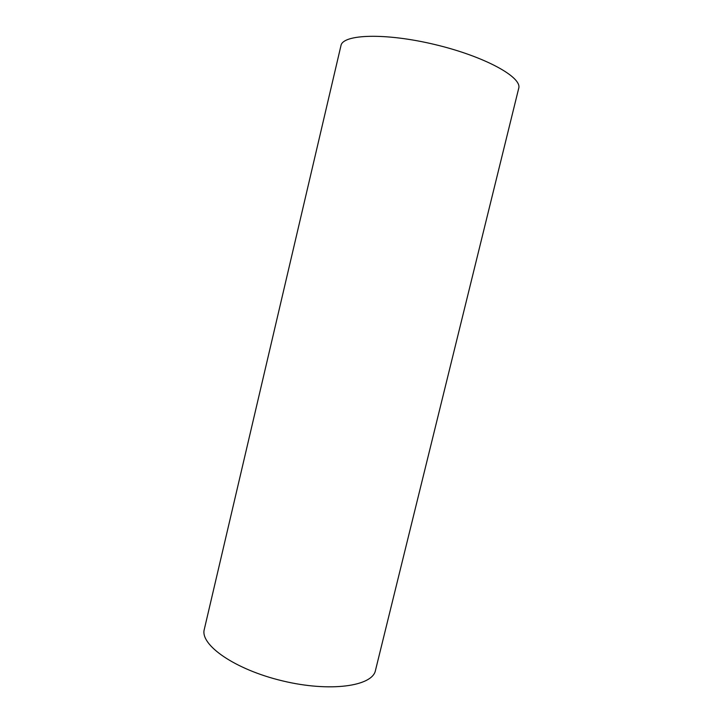 <?xml version="1.0" encoding="UTF-8"?>
<svg xmlns="http://www.w3.org/2000/svg" width="723" height="723" viewBox="0 0 723 723"><rect width="100%" height="100%" fill="white"/><g stroke="black" fill="none" stroke-linecap="round" stroke-linejoin="round"><path stroke-width="1.08" d="M518.698 88.351C522.449 77.352 484.979 56.511 435.201 44.618C385.44 32.607 342.594 34.171 340.949 45.676L204.302 629.353C199.72 644.762 234.704 669.498 282.449 680.867C330.149 692.408 372.544 686.254 375.463 670.447L518.698 88.351"/></g></svg>
